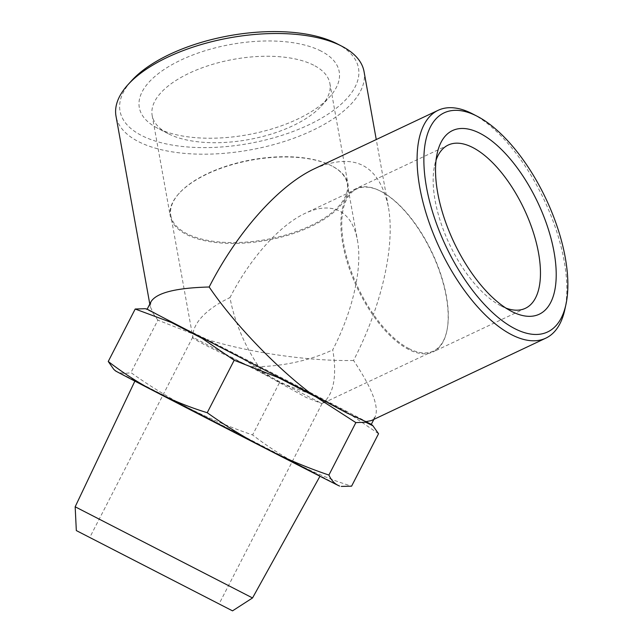 <?xml version="1.0" encoding="UTF-8"?>
<svg xmlns="http://www.w3.org/2000/svg" width="643" height="643" viewBox="0 0 643 643"><rect width="100%" height="100%" fill="white"/><g stroke="black" fill="none" stroke-linecap="round" stroke-linejoin="round"><path stroke-width="0.48" stroke-dasharray="3.21 2.41" d="M264.257 374.218A89.658 40.959 -115.3 0 1 229.993 297.596C250.023 258.357 279.609 225.195 305.16 213.331C318.534 207.118 329.915 206.331 339.311 210.96C348.667 215.879 354.711 225.645 357.444 240.265C362.588 267.834 352.87 310.923 332.72 349.872A89.658 40.959 -115.3 0 1 321.894 403.547L250.489 366.59C216.161 351.062 189.082 337.286 192.852 337.262L264.257 374.218L306.084 397.438L321.894 403.547M409.189 348.731A89.658 40.959 -115.3 0 1 349.221 265.551A89.658 40.959 -115.3 0 1 356.744 188.962A89.658 40.959 -115.3 0 1 381.203 191.485A89.658 40.959 -115.3 0 1 446.917 330.598A89.658 40.959 -115.3 0 1 433.334 351.094A89.658 40.959 -115.3 0 1 409.189 348.731M112.782 549.524L219.078 603.938L112.782 549.524M170.805 215.518A89.658 40.533 169.8 0 0 266.218 239.55A89.658 40.533 169.8 0 0 347.284 183.785A89.658 40.533 169.8 0 0 331.475 165.749A89.658 40.533 169.8 0 0 331.153 165.589A89.658 40.533 169.8 0 0 179.341 193.109A89.658 40.533 169.8 0 0 170.805 215.518L192.852 337.262A89.658 40.533 169.8 0 1 229.993 297.596M339.584 486.068A126.004 0.426 27.2 0 0 299.71 465.202A126.004 0.426 27.2 0 0 189.38 408.418C209.714 418.706 230.789 427.547 252.603 434.949C267.432 446.395 283.137 456.482 299.71 465.202C316.268 473.634 333.564 480.618 351.592 486.172M113.755 369.323L117.195 371.686A126.004 0.426 27.2 0 0 115.467 370.882M232.525 610.85L76.324 530.579M252.538 597.95L75.167 506.788M167.911 398.138L320.085 476.037L162.189 394.617L134.974 380.905L167.911 398.138M189.38 408.418A126.004 0.426 27.2 0 0 117.195 371.686C121.029 373.438 125.61 373.744 130.931 372.602C149.666 385.985 169.157 397.921 189.38 408.418M365.827 422.266L372.868 425.714M378.55 433.72L346.545 411.874L315.858 396L279.56 382.489L252.603 434.949M346.545 411.874A128.005 0.434 27.2 0 0 315.858 396M279.56 382.489L239.726 356.817L202.006 337.487L157.889 320.15L130.931 372.602M239.726 356.817A128.005 0.434 27.2 0 0 202.006 337.487M278.306 377.594L316.026 396.924M152.198 312.144L145.165 308.696A128.005 0.434 27.2 0 1 152.198 312.144L157.889 320.15M171.488 322.529L202.175 338.411M320.929 51.014A101.554 45.918 169.8 0 0 181.326 59.871A101.554 45.918 169.8 0 0 157.213 127.997A101.554 45.918 169.8 0 0 329.529 97.013A101.554 45.918 169.8 0 0 320.929 51.014M337.125 43.78A121.157 54.776 -10.2 0 1 308.359 125.055A121.157 54.776 -10.2 0 1 141.806 135.625A121.157 54.776 -10.2 0 1 131.55 80.753M472.533 113.851A126.004 57.573 -115.3 0 1 564.884 309.355M364.034 71.55A126.004 56.97 -10.2 0 1 282.687 141.982A126.004 56.97 -10.2 0 1 138.679 141.725A126.004 56.97 -10.2 0 1 116.005 116.15M151.017 301.696L150.269 306.679L152.648 311.791A126.004 0.426 27.2 0 0 147.207 309.13A126.004 0.426 27.2 0 0 147.191 309.13L147.191 309.13M314.813 168.57C354.422 151.861 378.912 164.479 388.284 206.435C395.517 245.176 381.862 305.722 353.537 360.466C372.104 388.163 379.314 406.971 375.15 416.889L371.324 420.586M353.537 360.466C310.231 361.422 249.805 352.766 207.07 339.488A126.004 0.426 27.2 0 1 371.324 424.316L371.332 424.324A126.004 0.426 27.2 0 0 371.324 424.316M152.648 311.791L171.094 322.022L207.07 339.488M505.912 308.077A90.293 41.256 -115.3 0 1 501.066 305.939A90.293 41.256 -115.3 0 1 500.744 305.771A90.293 41.256 -115.3 0 1 434.564 165.677A90.293 41.256 -115.3 0 1 436.067 160.22M408.779 349.535A90.293 41.256 -115.3 0 1 348.385 265.76A90.293 41.256 -115.3 0 1 355.965 188.632A90.293 41.256 -115.3 0 1 380.6 191.172A90.293 41.256 -115.3 0 1 446.781 331.266A90.293 41.256 -115.3 0 1 433.093 351.906A90.293 41.256 -115.3 0 1 408.779 349.535M313.647 65.176A90.293 40.822 169.8 0 0 210.454 64.991A90.293 40.822 169.8 0 0 152.166 115.459A90.293 40.822 169.8 0 0 168.088 133.623A90.293 40.822 169.8 0 0 321.299 106.071A90.293 40.822 169.8 0 0 329.899 83.502A90.293 40.822 169.8 0 0 313.647 65.176M331.764 165.902A90.293 40.822 169.8 0 0 178.883 193.615A90.293 40.822 169.8 0 0 170.282 216.193A90.293 40.822 169.8 0 0 266.371 240.386A90.293 40.822 169.8 0 0 348.008 184.228A90.293 40.822 169.8 0 0 332.085 166.071A90.293 40.822 169.8 0 0 331.764 165.902M250.489 366.59A89.658 40.533 169.8 0 0 332.72 349.872M356.744 188.962L305.16 213.331M433.334 351.094L321.974 403.7M192.699 337.213L89.771 537.484M322.006 403.675L219.078 603.938M373.864 419.381L375.15 416.889M388.284 206.435L376.259 139.547M150.269 306.679L149.795 304.067M500.744 305.771L511.539 311.357M434.564 165.677L437.103 153.79M448.243 145.037L355.965 188.632M525.379 308.31L433.093 351.906M381.203 191.485L380.6 191.172M446.917 330.598L446.781 331.266M321.299 106.071L329.529 97.013M168.088 133.623L157.213 127.997M152.166 115.459L170.282 216.193M329.899 83.502L348.008 184.228M179.341 193.109L178.883 193.615M331.475 165.749L332.085 166.071M347.284 183.785L357.444 240.265"/><path stroke-width="0.96" d="M337.856 485.256A126.004 0.426 27.2 0 0 339.584 486.068L337.856 485.256C334.135 483.303 331.145 479.903 328.903 475.056C307.081 467.654 286.006 458.813 265.68 448.525A126.004 0.426 27.2 0 0 337.856 485.256M565.985 304.243A121.157 55.354 -115.3 0 1 514.995 328.758A121.157 55.354 -115.3 0 1 426.405 186.743A121.157 55.354 -115.3 0 1 477.178 116.262A121.157 55.354 -115.3 0 1 565.985 304.243L564.884 309.355A126.004 57.573 -115.3 0 1 545.794 338.17L371.324 420.586L365.875 421.663L346.681 412.886L311.453 393.974A126.004 0.426 27.2 0 1 147.191 309.13L145.173 308.696A128.005 0.434 27.2 0 0 145.165 308.696L135.199 309.026L171.488 322.529A128.005 0.434 27.2 0 0 202.175 338.411L234.181 360.257L278.306 377.594A128.005 0.434 27.2 0 0 316.026 396.924L355.86 422.596L365.827 422.266A128.005 0.434 27.2 0 0 372.868 425.714L378.55 433.72L351.592 486.172L341.28 486.421M113.747 369.331L115.467 370.882A126.004 0.426 27.2 0 0 155.341 391.74A126.004 0.426 27.2 0 0 265.68 448.525C245.449 438.028 225.966 426.092 207.223 412.71C189.331 407.22 172.043 400.235 155.341 391.74C138.896 383.091 123.199 373.004 108.241 361.479L113.755 369.323M252.538 597.95L75.167 506.788L76.324 530.579L232.525 610.85L252.538 597.95L319.965 476.246M355.86 422.596L328.903 475.056M372.868 425.714L371.332 424.324L373.864 419.381M234.181 360.257L207.223 412.71M135.199 309.026L108.241 361.479M511.9 311.55A101.554 46.4 -115.3 0 1 511.539 311.357A101.554 46.4 -115.3 0 1 437.103 153.79A101.554 46.4 -115.3 0 1 499.683 147.769A101.554 46.4 -115.3 0 1 555.898 266.331A101.554 46.4 -115.3 0 1 511.9 311.55M149.795 304.067L116.005 116.15A126.004 56.97 -10.2 0 1 128.005 84.651L131.55 80.753A121.157 54.776 -10.2 0 1 337.125 43.78L341.811 46.208A126.004 56.97 -10.2 0 1 364.034 71.55L376.259 139.547M545.794 338.17A126.004 57.573 -115.3 0 1 511.86 334.85A126.004 57.573 -115.3 0 1 427.579 217.945A126.004 57.573 -115.3 0 1 438.148 110.307A126.004 57.573 -115.3 0 1 472.533 113.851L477.178 116.262M128.005 84.651A126.004 56.97 -10.2 0 1 341.811 46.208M311.453 393.974C275.702 367.097 233.505 322.963 209.176 287.003C237.315 231.858 278.901 185.24 314.813 168.57L438.148 110.307M147.191 309.13L151.017 301.696C156.538 292.774 175.925 287.879 209.176 287.003M365.875 421.663A126.004 0.426 27.2 0 0 371.332 424.324M436.067 160.22A90.293 41.256 -115.3 0 1 448.243 145.037A90.293 41.256 -115.3 0 1 524.109 209.055A90.293 41.256 -115.3 0 1 525.379 308.31A90.293 41.256 -115.3 0 1 505.912 308.077M75.167 506.788L134.869 381.122"/></g></svg>
